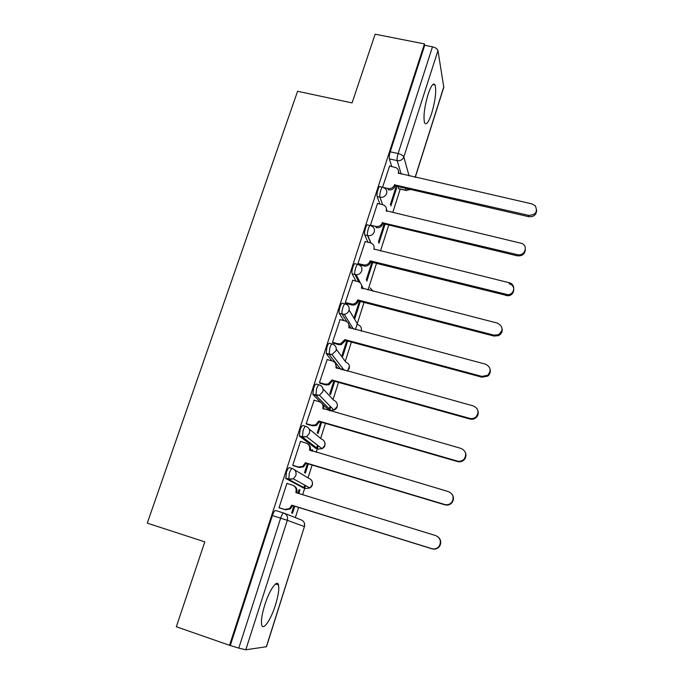<?xml version="1.0" encoding="UTF-8"?>
<svg xmlns="http://www.w3.org/2000/svg" width="684" height="684" viewBox="0 0 684 684"><rect width="100%" height="100%" fill="white"/><g stroke="black" fill="none" stroke-linecap="round" stroke-linejoin="round"><path stroke-width="1.03" d="M275.464 604.981C278.328 595.627 279.346 588.958 278.499 584.957C277.165 578.98 269.505 589.822 264.828 604.818C261.921 614.258 260.886 620.969 261.716 624.971C263.16 631.187 270.984 619.533 275.464 604.981M431.707 113.253C435.375 100.428 436.503 90.998 435.084 84.953C433.442 82.362 431.091 85.543 428.03 94.477C424.328 107.465 423.182 116.93 424.602 122.872C426.294 125.471 428.663 122.265 431.707 113.253M292.154 468.48L289.426 467.659C288.545 467.523 287.528 469.104 286.374 472.379L285.895 478.578L288.793 479.458L289.289 473.268C290.443 469.985 291.452 468.403 292.325 468.531C295.42 469.822 296.591 472.182 295.847 475.594L293.333 478.826L288.793 479.458L305.645 488.547L309.869 487.966L312.195 484.956C312.879 481.775 311.776 479.578 308.894 478.373L294.505 469.822M305.662 426.286L303.063 425.525C302.234 425.26 301.251 426.731 300.122 429.945L299.344 435.888L302.473 437.11L303.021 430.792C304.149 427.577 305.124 426.106 305.945 426.363C309.023 427.62 310.194 429.92 309.467 433.271L306.552 436.7L302.473 437.11L318.24 449.08L322.044 448.704L324.746 445.515C325.413 442.386 324.31 440.231 321.437 439.06L309.125 428.971M318.941 384.793L316.47 384.1C315.692 383.698 314.751 385.075 313.64 388.213L312.862 394.335L315.923 395.472L316.521 389.025C317.632 385.879 318.564 384.502 319.334 384.904C322.395 386.109 323.575 388.358 322.857 391.658L319.454 395.284L315.923 395.472L330.637 410.229L333.92 410.058L337.092 406.681C337.751 403.603 336.648 401.491 333.783 400.362L323.01 388.837M332.005 343.984L329.654 343.351C328.927 342.821 328.021 344.103 326.926 347.181L326.157 353.474L329.149 354.517L329.799 347.959C330.885 344.873 331.791 343.599 332.509 344.12C335.553 345.283 336.733 347.489 336.032 350.73L332.005 354.517L329.149 354.517L340.82 369.386M344.856 303.85L342.633 303.268C341.949 302.619 341.077 303.799 340.008 306.817C339.127 309.749 338.862 311.913 339.23 313.298L342.068 314.041C341.718 312.665 341.974 310.502 342.855 307.561C343.924 304.542 344.796 303.363 345.463 304.012C348.498 305.132 349.669 307.287 348.985 310.468C348.165 312.665 346.574 313.965 344.232 314.366L342.162 314.23L346.899 321.719M357.51 264.375L355.389 263.836C354.757 263.066 353.91 264.161 352.867 267.111C351.969 270.129 351.704 272.352 352.089 273.78L354.911 274.489C354.543 273.07 354.808 270.847 355.706 267.829C356.749 264.87 357.587 263.776 358.211 264.546C361.229 265.631 362.4 267.735 361.733 270.864C360.742 273.369 358.878 274.669 356.15 274.771L354.962 274.6L358.732 281.859M369.967 225.532L367.949 225.045C367.359 224.155 366.547 225.156 365.521 228.054C364.606 231.149 364.341 233.432 364.734 234.903L367.547 235.587C367.163 234.116 367.428 231.833 368.343 228.73C369.369 225.84 370.172 224.831 370.754 225.72C373.755 226.763 374.935 228.824 374.276 231.902C373.071 234.723 370.916 235.98 367.812 235.672L370.976 243.008M382.296 187.245L380.27 186.775C379.706 185.928 378.936 186.869 377.97 189.613C377.055 192.708 376.781 195.034 377.149 196.599L379.953 197.248C379.586 195.692 379.868 193.367 380.783 190.272C381.749 187.527 382.51 186.57 383.057 187.416L383.938 187.784C386.349 189.015 387.247 190.939 386.614 193.563C385.357 196.445 383.134 197.676 379.953 197.248L382.638 204.696M295.351 517.6L298.609 507.4M302.661 494.694L304.713 488.265M304.773 488.077L305.568 485.589M308.039 477.859L312.135 465.034M316.17 452.38L317.316 448.807M317.427 448.465L318.274 445.788M320.634 438.41L325.439 423.37M329.457 410.776L329.714 409.964M329.876 409.468L330.731 406.792M333.04 399.559L338.52 382.39M342.522 369.856L342.915 368.625M345.249 361.314L351.388 342.086M355.372 329.603L357.151 324.028M357.27 323.66L364.05 302.422M368.018 289.999L376.508 263.4M380.458 251.037L388.768 225.002M392.924 211.997L400.234 189.092M176.327 626.758L229.559 645.303L424.465 43.913L375.131 34.2L352.08 102.925L297.583 91.28L147.265 523.132L204.807 541.873L176.327 626.758M266.315 646.825L304.423 526.586L266.486 646.731L245.787 649.783L238.784 648.124L280.654 518.147C281.825 514.787 282.868 513.094 283.783 513.077L275.558 510.503C274.626 510.512 273.566 512.196 272.386 515.548L287.314 520.31L245.787 649.783M229.559 645.303L238.784 648.124M399.217 188.861L398.61 188.716L397.926 186.535M391.718 166.477L389.367 158.868L397.216 160.629C396.908 158.979 397.207 156.619 398.105 153.549L432.485 46.828C435.563 47.598 437.384 48.846 437.957 50.565L443.796 87.236L415.248 177.344M432.485 46.828L424.721 45.298L424.465 43.913M377.517 203.49L370.437 225.361M365.222 241.572L357.929 263.579L358.638 264.691M352.739 280.269L345.3 302.636L346.061 303.619M340.059 319.599L332.475 342.333L333.288 343.18M327.183 359.57L319.437 382.689L320.3 383.399M333.835 381.082L329.756 393.839L330.483 394.634L334.741 381.339M314.118 400.217L306.184 423.712L307.107 424.268M320.728 422.011L317.239 432.912L318.026 433.562L321.634 422.267M312.357 451.252L312.691 450.217L311.776 449.952M312.691 450.217L311.887 449.627L311.451 450.987M300.9 441.556L300.507 441.274L292.709 465.419L293.684 465.83M307.407 463.615L304.525 472.601L305.363 473.114L308.313 463.889M298.831 493.515L299.943 490.035L299.028 489.753M299.943 490.035L299.088 489.582L297.916 493.232M287.699 483.665L286.938 483.272L279.004 507.827L280.038 508.084M303.046 487.752L285.895 478.578M315.752 448.345L299.592 436.264M328.252 409.545L322.771 404.312M320.916 402.474L313.05 394.659M338.118 368.642L336.81 366.992M331.971 360.887L326.294 353.739M343.89 320.608L339.324 313.486M355.928 281.081L352.14 273.891M367.949 242.239L364.743 234.928L367.547 235.587L370.711 242.923M379.894 204.046L377.149 196.599M390.872 206.004L396.575 188.177L395.694 187.972M396.575 188.177L396.104 186.689L390.384 204.567M389.615 166.007L382.647 187.065M293.855 505.921L291.606 512.932L292.504 513.291L294.77 506.203M342.752 356.304L347.634 341.068M354.834 318.564L360.314 301.456M366.812 281.15L372.789 262.476M378.936 243.282L385.075 224.113M303.611 487.453L304.927 485.23M316.487 447.755L317.727 445.361M329.107 408.699L330.235 406.287M341.803 369.659L342.462 368.043M230.388 645.2L272.386 515.548M424.721 45.298L390.222 151.797C389.324 154.849 389.034 157.209 389.367 158.868M384.186 223.899L378.397 241.974M371.899 262.254L366.231 279.97M359.416 301.225L354.201 317.504M346.737 340.829L342.077 355.372M394.642 184.509L394.959 186.236C393.727 189.083 391.53 190.289 388.392 189.878L387.931 188.519C391.086 188.938 393.283 187.715 394.531 184.868L528.672 215.366C535.743 214.964 537.94 211.766 535.264 205.781L532.007 203.909L398.302 173.103C398.892 170.778 398.173 168.974 396.156 167.691L389.47 165.973M398.498 171.103L398.917 173.625M536.675 210.287C536.333 214.913 533.665 217.042 528.672 216.674L395.078 185.877M383.049 187.39L387.931 188.519M382.501 222.351L382.86 223.976C381.612 226.866 379.398 228.08 376.243 227.644L375.738 226.395C378.91 226.84 381.125 225.617 382.39 222.719L517.266 254.636C524.295 256.637 528.655 246.326 522.003 243.47L386.221 210.766C386.853 208.013 385.87 206.055 383.279 204.875L377.354 203.447M386.374 208.406L386.862 211.313M525.363 249.258C525.064 254.021 522.379 256.209 517.301 255.825L382.98 223.608M370.36 225.096L375.738 226.395M357.946 263.528L364.221 265.024C367.06 265.05 369.001 263.767 370.053 261.185L370.574 262.323C369.522 264.896 367.59 266.179 364.76 266.153L358.45 264.648M509.17 283.809C515.907 285.134 514.966 295.402 508.041 295.779L370.694 261.955M370.172 260.809L507.973 294.71C514.924 294.342 515.864 284.04 509.101 282.706L373.943 249.036C374.601 245.958 373.43 243.897 370.446 242.846L365.051 241.529M345.326 302.576L352.542 304.141C354.987 303.833 356.646 302.533 357.51 300.267L358.083 301.285C357.219 303.551 355.569 304.842 353.124 305.149L345.856 303.568M502.133 328.97C502.466 331.962 501.252 334.194 498.482 335.664L493.985 336.066L358.202 300.909M357.638 299.883L493.865 335.126L498.379 334.733C503.561 330.346 503.227 326.473 497.362 323.096L361.468 287.921C362.135 284.792 360.972 282.689 357.971 281.603L352.551 280.218M332.501 342.257L337.964 343.736L340.572 343.787L344.898 339.606L345.506 340.504L341.196 344.676L338.606 344.616L333.057 343.12M348.558 323.643L349.49 328.038M490.189 369.676C490.667 372.25 489.872 374.379 487.812 376.08L482.032 377.2L345.506 340.504M344.898 339.606L481.878 376.397L487.666 375.277C491.548 370.66 490.804 366.957 485.435 364.153L348.797 327.439C349.473 324.259 348.31 322.113 345.292 320.976L339.845 319.539M319.471 382.595L324.96 384.134L328.269 384.015L331.945 379.971L332.604 380.74L328.944 384.767L325.644 384.895L320.018 383.314M335.382 363.204L336.613 368.231M477.971 410.896C478.638 413.316 478.107 415.462 476.389 417.326C474.534 419.053 472.362 419.617 469.882 419.027L332.604 380.74M331.945 379.971L469.677 418.36C472.165 418.959 474.345 418.394 476.209 416.659C479.313 411.99 478.347 408.416 473.294 405.911L335.912 367.607C336.605 364.375 335.434 362.178 332.407 361.007L326.926 359.502M306.218 423.61L311.742 425.209L315.64 424.867L318.778 421.011L319.488 421.652L316.359 425.491L312.477 425.833L306.731 424.166M321.873 403.363C323.575 404.894 324.122 406.8 323.523 409.083M465.385 452.543C466.394 455.005 466.095 457.297 464.487 459.426C462.598 461.512 460.272 462.23 457.519 461.572L319.488 421.652M318.778 421.011L457.271 461.05C460.033 461.717 462.358 460.999 464.265 458.896C466.89 454.227 465.787 450.73 460.948 448.388L322.814 408.442C323.523 405.159 322.352 402.91 319.308 401.696L313.802 400.131M292.743 465.3L298.292 466.975L302.679 466.402L305.397 462.743L306.158 463.239L303.457 466.89L299.088 467.454L293.094 465.65M308.005 444.181C310.177 445.72 310.921 447.832 310.237 450.508L310.203 450.611M452.201 494.515C453.877 497.131 453.885 499.739 452.227 502.355C450.329 504.732 447.9 505.561 444.942 504.843L306.158 463.239M305.397 462.743L444.651 504.476C447.61 505.194 450.046 504.364 451.962 501.979C454.27 497.311 453.082 493.848 448.388 491.591L309.493 449.961C310.22 446.618 309.048 444.318 305.996 443.061L300.456 441.428M279.046 507.699L284.629 509.435L289.409 508.648L291.786 505.177L292.47 505.946L290.238 508.99L285.467 509.777L279.021 507.767M293.752 485.726C296.48 487.153 297.48 489.445 296.753 492.583L296.668 492.848M437.991 536.854C440.949 539.505 441.505 542.6 439.675 546.123C437.769 548.722 435.263 549.637 432.151 548.876L292.598 505.536M291.786 505.177L431.809 548.662C434.93 549.432 437.444 548.508 439.359 545.9C441.454 541.215 440.205 537.769 435.614 535.555L295.821 492.591L295.95 492.181C296.694 488.778 295.522 486.418 292.453 485.118L286.887 483.417M284.467 513.342L301.097 519.857C304.004 521.105 305.115 523.354 304.423 526.586L287.314 520.31C288.075 516.83 286.895 514.419 283.783 513.077M398.558 188.587L405.911 190.28L405.313 188.237M401.175 174.138L397.216 160.629C400.388 161.031 402.594 159.808 403.834 156.961L409.083 175.942M415.12 177.318L443.831 86.723M437.957 50.565L403.834 156.961C403.15 155.516 401.243 154.379 398.105 153.549L390.222 151.797M302.935 487.726L305.757 488.581M315.546 448.285L318.453 449.14M327.952 409.459L330.953 410.306M336.289 349.225L345.942 362.255C348.789 363.349 349.892 365.418 349.25 368.445L347.258 371.164M351.191 328.491L348.985 325.003M349.105 310.057L357.92 324.729C360.75 325.789 361.853 327.807 361.229 330.791L361.109 331.124M362.195 288.511L361.614 287.4M373.148 291.316L370.147 287.904M406.535 190.554L405.911 190.28L410.255 189.374M394.531 184.868L394.959 186.236M528.672 215.366L528.672 216.674M382.39 222.719L382.86 223.976M386.221 210.766L386.374 211.194M517.266 254.636L517.301 255.825M370.053 261.185L370.574 262.323M363.349 264.879L363.897 266.008M373.943 249.036L374.139 249.48M505.664 294.548L505.741 295.608M357.51 300.267L358.083 301.285M350.764 303.987L351.354 304.996M361.468 287.921L361.716 288.392M493.865 335.126L493.985 336.066M344.77 339.991L345.386 340.888M337.964 343.736L338.606 344.616M348.797 327.439L349.114 327.944M481.878 376.397L482.032 377.2M331.817 380.364L332.484 381.133M324.96 384.134L325.644 384.895M335.912 367.607L336.348 368.154M469.677 418.36L469.882 419.027M318.65 421.412L319.368 422.045M311.742 425.209L312.477 425.833M322.814 408.442L323.438 409.058M457.271 461.05L457.519 461.572M305.261 463.145L306.03 463.649M298.292 466.975L299.088 467.454M309.493 449.961L310.237 450.508M291.649 505.587L292.47 505.946M284.629 509.435L285.467 509.777M295.95 492.181L296.753 492.583M275.524 583.974L278.499 584.957M432.852 84.491L435.084 84.953M352.089 273.78L356.15 274.771L360.408 283.022M339.23 313.298L344.232 314.366L353.457 329.098M326.157 353.474L332.005 354.517L344.232 370.326M312.862 394.335L319.454 395.284L333.92 410.058C336.537 409.006 337.657 407.117 337.289 404.381M299.344 435.888L302.234 436.734L306.552 436.7L322.044 448.704C324.43 447.481 325.387 445.558 324.909 442.95M285.604 478.15L288.503 479.039L293.333 478.826L309.869 487.966C312.101 486.581 312.913 484.623 312.323 482.092M373.096 291.298L370.206 288.024M363.401 288.819L361.622 285.373M361.246 331.167L361.443 328.901M347.412 371.207L349.464 366.359M398.61 188.716L405.954 190.417L410.639 189.468M304.542 526.646L304.483 523.405M364.221 265.024L364.76 266.153M507.973 294.71L508.041 295.779M352.542 304.141L353.124 305.149M498.379 334.733L498.482 335.664M340.572 343.787L341.196 344.676M487.666 375.277L487.812 376.08M328.269 384.015L328.944 384.767M476.209 416.659L476.389 417.326M315.64 424.867L316.359 425.491M464.265 458.896L464.487 459.426M302.679 466.402L303.457 466.89M289.409 508.648L290.238 508.99"/></g></svg>
